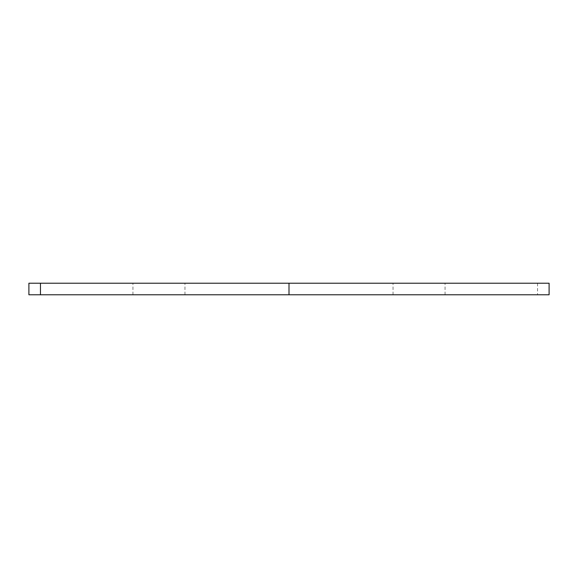 <?xml version="1.0" encoding="UTF-8"?>
<svg xmlns="http://www.w3.org/2000/svg" width="578" height="578" viewBox="0 0 578 578"><rect width="100%" height="100%" fill="white"/><g stroke="black" fill="none" stroke-linecap="round" stroke-linejoin="round"><path stroke-width="0.43" stroke-dasharray="2.89 2.17" d="M419.05 283.22L393.04 283.22L419.05 283.22M419.05 294.78L393.04 294.78L419.05 294.78M158.95 283.22L132.94 283.22L158.95 283.22M158.95 294.78L132.94 294.78L158.95 294.78M537.54 283.22L537.54 294.78L549.1 294.78L549.1 283.22L28.9 283.22L28.9 294.78L40.46 294.78L40.46 283.22M537.54 294.78L40.46 294.78M393.04 294.78L393.04 283.22M132.94 294.78L132.94 283.22M184.96 294.78L184.96 283.22M445.06 294.78L445.06 283.22"/><path stroke-width="0.87" d="M40.46 283.22L40.46 294.78L28.9 294.78L28.9 283.22L289 283.22L289 294.78L549.1 294.78L549.1 283.22L289 283.22M40.46 294.78L289 294.78"/></g></svg>
